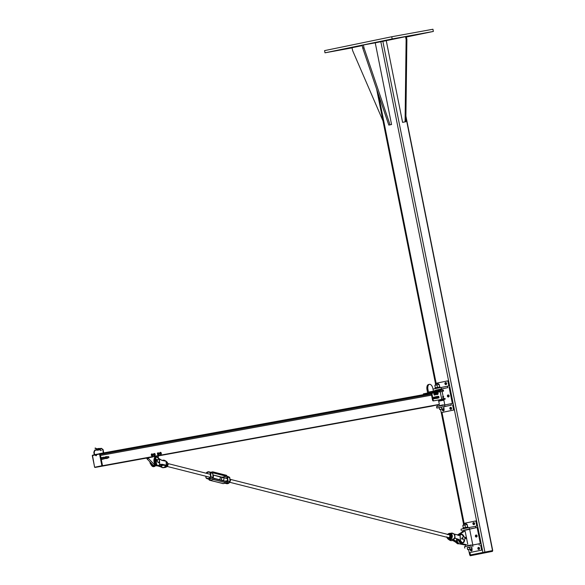 <?xml version="1.0" encoding="UTF-8"?>
<svg xmlns="http://www.w3.org/2000/svg" width="585" height="585" viewBox="0 0 585 585"><rect width="100%" height="100%" fill="white"/><g stroke="black" fill="none" stroke-linecap="round" stroke-linejoin="round"><path stroke-width="0.88" d="M406.612 36.892L409.485 36.307L406.612 36.892M399.613 37.74L402.487 37.155L399.613 37.74M349.596 47.809L352.47 47.224L349.596 47.809M371.987 43.18L374.861 42.603L371.987 43.18M413.346 35.239L416.22 34.654L413.346 35.239M342.393 49.557L345.267 48.972L342.393 49.557M392.177 38.939L325.004 52.811L324.573 50.617L391.738 36.753L432.937 29.25L433.375 31.436L392.177 38.939L391.738 36.753M406.399 37.009L433.375 31.436M325.004 52.811L352.082 47.875M375.241 42.829L363.417 44.979L364.002 47.897L390.049 124.817L391.57 124.539L375.241 42.829L386.261 40.657L402.59 122.367L405.076 121.855L406.122 39.59L405.537 36.672L386.261 40.657M492.373 550.639L469.74 555.092L492.365 550.624L492.351 551.384L470.26 555.75L492.351 551.384M470.274 554.997L470.26 555.75M405.537 36.672L406.304 36.533L406.889 39.451L405.836 121.717L402.59 122.367M405.836 121.717L405.076 121.855M406.889 39.451L406.122 39.59M362.254 45.615L352.053 47.714L352.638 50.639L382.978 120.876M391.57 124.539L388.806 125.073L362.758 48.153L362.173 45.235L363.417 44.979M390.049 124.817L388.806 125.073M364.002 47.897L362.758 48.153M433.324 390.531L433.032 389.076L447.51 386.202L447.803 387.658L435.796 390.151M447.51 386.202L448.849 385.954L447.825 380.85L448.585 380.711L454.421 409.895L441.982 412.462L464.124 523.341M440.169 389.266L447.803 387.658M449.141 387.416L452.344 403.467L436.527 406.582L436.82 408.045L451.298 405.171L451.013 403.709M447.401 396.133A1.024 0.87 79.7 0 1 449.112 395.796A1.024 0.87 79.7 0 1 447.401 396.133M439.262 407.665L436.82 408.045M451.298 405.171L443.701 406.772M452.636 404.922L453.66 410.034L441.222 412.6L440.585 409.427M449.88 408.535A1.024 0.87 79.7 0 1 451.591 408.198A1.024 0.87 79.7 0 1 449.88 408.535M443.313 408.886A1.024 0.87 79.7 0 1 443.452 410.904A1.024 0.87 79.7 0 1 442.838 408.981M444.922 383.731A1.024 0.87 79.7 0 1 446.633 383.394A1.024 0.87 79.7 0 1 444.922 383.731M445.989 382.583A1.024 0.87 -100.3 0 0 446.318 384.382M438.377 384.082A1.024 0.87 79.7 0 1 438.999 384.499M448.468 394.985A1.024 0.87 -100.3 0 0 448.797 396.784M450.947 407.387A1.024 0.87 -100.3 0 0 451.276 409.193M443.488 408.93A1.024 0.87 -100.3 0 0 443.818 410.728M441.222 412.6L441.982 412.462M435.518 384.074L435.386 383.416L447.825 380.85M453.66 410.034L454.421 409.895M433.924 400.813L441.741 399.387L433.924 400.813A1.119 0.585 -101.7 0 1 433.134 399.826L432.512 399.95A1.119 0.585 78.3 0 0 433.302 400.944M432.081 393.215L431.964 392.608A0.556 0.475 79.7 0 1 432.395 393.157L432.081 393.215A1.119 0.585 -101.7 0 0 432.074 393.215A1.119 0.585 -101.7 0 0 431.993 393.252L431.679 393.317A1.119 0.585 78.3 0 0 431.416 394.48L432.512 399.95M431.416 394.48L432.037 394.348A1.119 0.585 -101.7 0 1 432.388 393.157L442.128 391.467M443.145 396.557L442.121 391.431L440.22 391.774M431.964 392.608L439.781 391.19A0.556 0.475 79.7 0 1 440.212 391.731L441.741 399.387M423.525 394.634L423.372 393.873L431.767 392.14L439.84 390.663L439.957 391.255M439.781 391.19L439.686 390.7M438.545 400.367L444.249 399.379M438.911 405.756L443.291 404.878M443.576 391.138L443.357 390.041L439.84 390.663M442.531 390.195L441.682 389.237L434.384 390.7L433.968 391.906M427.167 393.091A0.746 0.636 -100.3 0 0 427.533 392.272L427.021 389.712L427.949 389.522A4.834 2.523 -101.7 0 1 429.456 384.338A4.834 2.523 -101.7 0 1 432.915 388.623L433.419 391.175L428.461 392.074A0.746 0.636 -100.3 0 0 429.112 392.689M429.456 384.338L428.52 384.528A4.834 2.523 78.3 0 0 427.021 389.712M433.894 391.753A0.746 0.636 79.7 0 1 433.419 391.175M428.461 392.074L427.949 389.522M441.434 399.453L441.192 399.884M438.904 399.913L438.67 400.345M432.037 394.348L433.134 399.826M441.66 399.789L441.587 399.423M431.993 393.252L431.767 392.14M445.178 399.16L445.031 398.429L441.675 399.028M439.606 405.602L442.589 405.01M443.284 404.849L438.904 405.727M435.84 390.378L440.212 389.5M440.169 389.259L435.788 390.129M442.735 396.55L442.662 397.405L443.137 397.31L442.735 396.55L443.108 396.688M443.181 397.142L442.757 396.966L443.079 396.637M443.649 397.054L443.54 396.535M443.364 397.091L443.269 396.615M443.123 397.281L443.569 398.685M434.83 385.347L439.211 384.469L434.83 385.347L435.262 387.65L436.381 387.621L439.708 386.978L439.284 384.674M436.995 385.091L437.419 387.204M439.218 384.659L439.635 386.773M440.081 387.621L439.949 386.926L435.101 387.899L435.24 388.586M439.606 409.39L439.24 407.54L442.501 406.882L443.679 406.685L444.052 408.718L439.679 409.595L444.052 408.527M438.026 383.519L435.379 384.272L438.026 383.519M435.591 384.243L435.562 385.179M439.679 409.595L444.059 408.718M441.39 407.101L441.763 408.944M443.613 406.67L443.978 408.513M438.823 397.983L438.626 397.946A0.834 0.439 78.3 0 0 438.962 397.566A0.834 0.439 78.3 0 0 438.867 396.747L438.823 397.983L437.624 397.873M438.428 396.301L438.867 396.747A0.834 0.439 78.3 0 0 438.428 396.301A0.834 0.439 78.3 0 0 438.085 396.681L438.428 396.301M438.304 397.939L438.187 397.5A0.834 0.439 78.3 0 0 438.626 397.946L437.704 398.063M437.946 397.091L438.085 396.681A0.834 0.439 78.3 0 0 438.187 397.5L437.587 397.164M437.426 396.776L438.106 396.294M437.331 398.327L437.127 398.122A0.834 0.439 78.3 0 0 437.551 398.027A0.834 0.439 78.3 0 0 437.617 397.273L437.331 398.327L436.724 398.451L436.103 397.632M436.074 397.471L436.161 396.842A0.834 0.439 -101.7 0 1 436.161 396.842L436.929 396.433L437.617 397.273A0.834 0.439 78.3 0 0 437.251 396.608A0.834 0.439 78.3 0 0 436.827 396.703L436.929 396.433M436.805 397.946L436.768 397.464A0.834 0.439 78.3 0 0 437.127 398.122L436.198 398.071M436.607 397.003L436.827 396.703A0.834 0.439 78.3 0 0 436.768 397.464L436 397.127M434.553 397.281L434.626 397.135A0.834 0.439 -101.7 0 1 434.626 397.135L435.715 396.879L436.037 398.29A0.834 0.439 78.3 0 0 436.088 397.522A0.834 0.439 78.3 0 0 435.715 396.879A0.834 0.439 78.3 0 0 435.291 397.003L435.386 396.718M435.818 398.597L435.62 398.414A0.834 0.439 78.3 0 0 436.037 398.29L434.947 398.546M435.291 398.253L435.247 397.763A0.834 0.439 78.3 0 0 435.62 398.414L434.765 398.356M435.079 397.31L435.291 397.003A0.834 0.439 78.3 0 0 435.247 397.763L434.618 397.405M434.604 398.765L434.406 398.707A0.834 0.439 78.3 0 0 434.757 398.37L433.478 398.794L433.236 397.544A0.834 0.439 -101.7 0 1 433.236 397.537L434.45 397.127L434.757 398.37A0.834 0.439 78.3 0 0 434.684 397.551A0.834 0.439 78.3 0 0 434.253 397.069A0.834 0.439 78.3 0 0 433.902 397.405L433.931 397.032M434.085 398.67L433.975 398.224A0.834 0.439 78.3 0 0 434.406 398.707L433.478 398.794M433.748 397.807L433.902 397.405A0.834 0.439 78.3 0 0 433.975 398.224L433.141 397.932M435.591 394.736L435.416 394.59A0.746 0.388 78.3 0 0 435.781 394.451L434.83 394.714L435.072 394.041A0.746 0.388 78.3 0 0 435.416 394.59L435.123 394.466M434.487 394.166A0.746 0.388 -101.7 0 1 434.487 394.158L434.64 393.186L435.459 393.208A0.746 0.388 78.3 0 0 435.072 394.041L435.174 393.076M435.803 393.756L435.781 394.451A0.746 0.388 78.3 0 0 435.459 393.208L435.803 393.756M434.596 394.575L434.487 394.158M434.384 393.742L434.911 393.639M437.734 394.334L437.573 394.063A0.746 0.388 78.3 0 0 437.975 394.158L436.988 394.18A0.746 0.388 -101.7 0 1 436.988 394.18L437.324 393.383A0.746 0.388 78.3 0 0 437.573 394.063L437.302 393.815M436.739 393.508A0.746 0.388 -101.7 0 1 436.739 393.5L437.075 392.762L437.88 392.901A0.746 0.388 78.3 0 0 437.324 393.383L437.609 392.652M438.128 393.581L437.975 394.158A0.746 0.388 78.3 0 0 437.88 392.901L438.128 393.581M436.768 393.924L436.739 393.5M436.702 393.083L437.236 392.974M435.123 394.838A1.024 0.534 -101.7 0 1 434.867 395.058A1.024 0.534 -101.7 0 1 434.136 394.158A1.024 0.534 -101.7 0 1 434.45 393.054A1.024 0.534 -101.7 0 1 434.772 393.164A0.87 0.453 -101.7 0 0 434.677 393.164A0.87 0.453 -101.7 0 0 434.406 394.093A0.87 0.453 -101.7 0 0 435.006 394.875L434.999 394.809M434.867 395.058A1.024 0.534 -101.7 0 1 434.86 395.065L434.67 395.102A1.024 0.534 -101.7 0 1 433.938 394.202A1.024 0.534 -101.7 0 1 434.253 393.098A1.024 0.534 -101.7 0 1 434.355 393.098M437.412 394.414A1.024 0.534 -101.7 0 1 437.156 394.641A1.024 0.534 -101.7 0 1 436.425 393.742A1.024 0.534 -101.7 0 1 436.739 392.637A1.024 0.534 -101.7 0 1 437.068 392.747M437.156 394.641A1.024 0.534 -101.7 0 1 437.149 394.648L436.958 394.685A1.024 0.534 -101.7 0 1 436.227 393.785A1.024 0.534 -101.7 0 1 436.542 392.681A1.024 0.534 -101.7 0 1 436.644 392.681M436.871 392.791A0.87 0.453 78.3 0 0 436.776 392.791A0.87 0.453 78.3 0 0 436.505 393.734A0.87 0.453 78.3 0 0 437.127 394.495L437.287 394.422M437.295 394.458A0.87 0.453 -101.7 0 1 436.695 393.676A0.87 0.453 -101.7 0 1 436.966 392.747A0.87 0.453 -101.7 0 1 437.105 392.762M434.582 393.208A0.87 0.453 78.3 0 0 434.487 393.208A0.87 0.453 78.3 0 0 434.216 394.151A0.87 0.453 78.3 0 0 434.838 394.912L435.006 394.875M471.685 546.851L467.254 547.743M464.812 548.123L464.519 546.661L480.336 543.545L477.126 527.495L463.825 530.449M479.291 545.249L478.998 543.787M477.097 535.853A1.024 0.87 79.7 0 1 475.386 536.189A1.024 0.87 79.7 0 1 477.097 535.853M463.781 530.229L477.126 527.495M463.51 524.145L463.378 523.495L475.817 520.928L476.834 526.032L461.017 529.154L461.309 530.61M475.503 526.281L475.795 527.736M466.362 524.16A1.024 0.87 79.7 0 1 466.991 524.577M474.618 523.451A1.024 0.87 79.7 0 1 472.907 523.787A1.024 0.87 79.7 0 1 474.618 523.451M471.298 548.964A1.024 0.87 79.7 0 1 471.444 550.982A1.024 0.87 79.7 0 1 470.83 549.059M471.473 549.008A1.024 0.87 -100.3 0 0 471.803 550.807M479.576 548.255A1.024 0.87 79.7 0 1 477.865 548.591A1.024 0.87 79.7 0 1 479.576 548.255M478.94 547.465A1.024 0.87 -100.3 0 0 479.269 549.264M476.461 535.063A1.024 0.87 -100.3 0 0 476.79 536.862M473.982 522.661A1.024 0.87 -100.3 0 0 474.311 524.46M480.629 545.001L481.645 550.112L482.413 549.973L476.578 520.789L475.817 520.928M481.645 550.112L469.207 552.679L482.413 549.973L482.874 552.372M469.207 552.679L468.578 549.505M466.589 544.664L465.038 544.986L466.589 544.664L461.324 543.633A4.834 2.523 -101.7 0 1 458.742 540.555M465.038 544.986L459.766 543.955A4.834 2.523 -101.7 0 1 456.841 539.567M458.669 535.333A4.834 2.523 -101.7 0 1 459.466 534.346L463.964 531.531L462.413 531.853L457.909 534.668L459.466 534.346M457.499 535.034A4.834 2.523 -101.7 0 1 457.909 534.668M463.964 531.531L465.17 531.312L466.559 538.251M466.603 538.492L467.795 544.445M467.598 545.681L470.581 545.081M466.903 545.834L471.276 544.957M472.731 544.635L469.667 529.315L462.377 530.77L462.581 531.823M471.291 545.264L466.896 545.805M468.205 529.579L463.781 530.207M467.598 549.469L467.225 547.618L469.382 547.172L471.671 546.756L472.044 548.796L467.671 549.673L472.036 548.606M466.018 523.597L463.371 524.35L466.018 523.597M463.583 524.321L463.547 525.257M467.671 549.673L472.044 548.796M469.382 547.172L469.748 549.022M471.605 546.748L471.971 548.591M462.823 525.425L467.203 524.548L462.823 525.425L463.254 527.728L464.366 527.699L467.7 527.056L467.269 524.752M464.98 525.169L465.404 527.282M467.203 524.738L467.627 526.851M468.073 527.692L467.934 527.005L463.086 527.977L463.225 528.664M432.235 398.582L432.132 398.041M92.562 455.24L94.492 454.684M94.938 454.684L99.647 453.777L94.982 454.735M97.615 454.194L99.779 453.594L100.218 454.406M100.423 455.415L102.521 465.726L101 466.223L437.829 404.886L439.342 404.381L438.472 400.001M437.821 404.886L101 466.223M431.913 406.107L158.476 455.773M146.652 458.018L95.07 467.444M95.823 455.335L96.43 455.43L95.867 455.708M95.187 454.976L99.552 454.077L101.885 465.748L94.733 467.225L102.324 465.952L99.933 453.997L99.552 454.077L100.174 453.96L99.655 453.77M102.324 465.952L94.602 467.254L92.401 455.554L94.763 455.064M100.174 453.96L102.507 465.631M107.406 456.936L107.574 457.755M107.165 456.812L105.227 457.214M107.465 457.836L107.443 456.965L107.465 457.836M104.101 457.58L104.269 458.399M104.159 458.486L104.137 457.616L104.159 458.486M93.103 459.715L93.315 460.775M105.432 457.338L105.6 458.157M103.954 457.47L105.19 457.214A0.936 0.49 78.3 0 1 105.497 456.797L106.009 457.185M105.49 458.238L105.468 457.368L105.49 458.238M108.737 456.695L108.905 457.507M108.496 456.571L107.26 456.827A0.936 0.49 78.3 0 0 106.836 456.556A0.936 0.49 78.3 0 0 106.536 456.943M108.795 457.594L108.773 456.724L108.795 457.594M106.741 458.099A0.936 0.49 78.3 0 0 107.201 458.391A0.936 0.49 78.3 0 0 107.508 457.975M107.523 457.858L106.85 458.457L106.689 458.011M106.507 457.09L106.836 456.556L107.34 456.936M106.199 458.113L107.406 458.355M106.485 456.622L106.017 457.192M103.457 458.772L105.424 458.362A0.936 0.49 78.3 0 0 105.863 458.64A0.936 0.49 78.3 0 0 106.17 458.216M105.936 457.068A0.936 0.49 78.3 0 0 105.497 456.797L105.176 457.331M105.154 456.863L104.686 457.433M104.869 458.355L106.075 458.603L105.359 458.252M106.192 458.099L106.075 458.603M103.435 458.742A0.936 0.49 78.3 0 0 103.896 459.042A0.936 0.49 78.3 0 0 104.203 458.618M103.969 457.47A0.936 0.49 78.3 0 0 103.53 457.199A0.936 0.49 78.3 0 0 103.223 457.587M103.201 457.733L103.179 457.265L102.711 457.836L102.192 457.441A0.936 0.49 78.3 0 0 101.87 457.982A0.936 0.49 78.3 0 0 102.053 458.896A0.936 0.49 78.3 0 0 102.558 459.284A0.936 0.49 78.3 0 0 102.865 458.859M102.77 459.247L102.214 459.349L101.498 457.58L101.863 459.422L102.887 458.75L104.101 459.006L103.384 458.655M103.179 457.265L104.035 457.587M104.218 458.501L104.101 459.006M102.631 457.711A0.936 0.49 78.3 0 0 102.192 457.441L101.849 457.507M152.765 456.797A1.675 1.426 79.7 0 1 152.575 457.009L148.378 457.777A1.675 1.426 -100.3 0 0 148.575 457.558M100.459 466.34L146.521 457.945A1.675 1.426 -100.3 0 0 146.828 458.092L146.974 458.823L153.226 465.28A4.095 2.135 78.3 0 0 154.74 465.916L156.115 465.631M156.085 465.616A4.095 2.135 -101.7 0 1 154.784 464.958L148.524 458.501L148.378 457.777M154.294 456.519A1.675 1.426 79.7 0 1 154.104 456.731L158.294 455.971L158.308 457.865M156.21 460.724A1.857 0.973 -101.7 0 1 156.422 461.411A1.857 0.973 -101.7 0 1 156.487 462.084M148.524 458.501L146.974 458.823M159.851 453.923A0.856 0.446 -101.7 0 1 159.712 453.492M160.378 453.609L160.356 452.71A0.936 0.49 78.3 0 0 160.378 453.609A0.936 0.49 78.3 0 0 160.831 454.238L160.378 453.609M160.429 452.337L160.795 452.439A0.936 0.49 78.3 0 0 160.356 452.71L159.91 452.439L159.632 453.214L160.151 453.112M161.021 452.578L161.248 453.075A0.936 0.49 78.3 0 0 160.795 452.439L161.021 452.578M161.27 453.975L160.831 454.238A0.936 0.49 78.3 0 0 161.27 453.975A0.936 0.49 78.3 0 0 161.248 453.075L161.27 453.975M160.465 454.128L161.058 454.377M159.946 454.238L159.632 453.214M158.191 454.274L158.016 453.36A0.936 0.49 78.3 0 0 158.191 454.274A0.936 0.49 78.3 0 0 158.703 454.677L158.191 454.274M158.001 452.892L158.352 452.834A0.936 0.49 78.3 0 0 158.016 453.36L158.001 452.892L157.482 453.002L157.372 453.96L157.899 453.85M158.564 452.812L158.857 453.236A0.936 0.49 78.3 0 0 158.352 452.834L158.564 452.812M159.032 454.157L158.703 454.677A0.936 0.49 78.3 0 0 159.032 454.157A0.936 0.49 78.3 0 0 158.857 453.236L159.032 454.157M158.352 454.735L158.908 454.655M157.833 454.837L157.372 453.96M155.208 454.94L154.835 455.371A0.936 0.49 78.3 0 0 155.208 454.94A0.936 0.49 78.3 0 0 155.083 454.018L155.208 454.94M154.469 455.371L154.338 454.889A0.936 0.49 78.3 0 0 154.835 455.371L153.95 455.481L153.541 454.538L153.709 453.631L155.083 454.018A0.936 0.49 78.3 0 0 154.594 453.529A0.936 0.49 78.3 0 0 154.221 453.967A0.936 0.49 78.3 0 0 154.338 454.889L154.235 453.529M153.95 455.481L155.047 455.408M153.541 454.538L154.067 454.428M151.486 455.51A0.856 0.446 -101.7 0 1 151.339 455.101M152.488 455.781L152.012 455.21A0.936 0.49 78.3 0 0 152.488 455.781A0.936 0.49 78.3 0 0 152.897 455.437L152.488 455.781M151.764 454.735L151.946 454.296A0.936 0.49 78.3 0 0 152.012 455.21L151.244 454.837L151.471 454.004L152.356 453.953A0.936 0.49 78.3 0 0 151.946 454.296L151.99 453.894M152.831 454.523L152.897 455.437A0.936 0.49 78.3 0 0 152.831 454.523A0.936 0.49 78.3 0 0 152.356 453.953L152.831 454.523M152.122 455.722L152.714 455.876M151.603 455.832L151.244 454.837M456.549 541.739A9.821 5.119 -101.7 0 1 457.338 542.624L456.351 542.77L458.421 543.831A4.461 2.325 -101.7 0 1 456.483 542.8A9.821 5.119 78.3 0 0 455.627 541.849L452.359 540.452L454.099 540.452L456.424 541.622M448.695 539.56L448.629 538.953M464.614 539.816A4.227 2.201 -101.7 0 1 461.316 541.637A10.055 5.236 78.3 0 0 460.505 540.723A2.976 1.528 9.7 0 1 460.395 540.613L460.505 540.628A2.976 0.622 -4.2 0 1 460.388 540.598L458.538 539.311L455.123 538.229L454.859 536.511L454.523 537.893A3.832 3.174 104.2 0 1 454.428 538.178L454.04 538.909A3.824 3.166 104.2 0 1 449.66 540.167L448.183 539.121A3.137 2.596 -75.8 0 0 451.006 538.96A3.137 2.596 -75.8 0 0 452.307 535.882A3.137 2.596 -75.8 0 0 449.653 533.337A3.137 2.596 -75.8 0 0 448.505 533.791L451.452 533.11A3.824 3.166 104.2 0 1 453.675 533.871L453.733 533.929M460.505 540.628L460.117 535.304A2.976 0.622 -4.2 0 1 460 535.268L460.388 540.598M460.117 535.304L460.103 535.209A2.976 0.38 -16.2 0 0 460.007 535.26L458.187 535.268M460.812 534.675A10.055 5.236 78.3 0 1 460.103 535.209L459.788 535.056A9.821 5.119 -101.7 0 0 460.534 534.507L460.812 534.675A4.227 2.201 -101.7 0 1 464.044 536.65M458.998 535.195L458.998 535.195A9.821 5.119 78.3 0 0 459.678 534.683L460.534 534.507A4.461 2.325 78.3 0 1 461.199 534.142A4.461 2.325 78.3 0 1 462.859 534.844M459.269 541.03L458.881 540.591M459.32 541.03L457.499 539.75L458.347 539.575L460.212 540.898A9.821 5.119 -101.7 0 1 461.068 541.856L460.212 542.032A4.461 2.325 -101.7 0 0 462.157 543.055L460.212 542.032A9.821 5.119 78.3 0 0 459.43 541.147A10.055 5.236 -101.7 0 1 460.073 541.893L457.331 539.699M453.675 533.871L454.157 534.449A3.832 3.174 104.2 0 1 454.289 534.675L454.896 536.503L454.837 534.332L454.157 534.449M454.04 538.851L454.699 538.536L454.428 538.178M454.355 538.617L455.115 538.229L458.538 539.311M454.655 537.535L454.684 538.266A4.036 3.334 -75.8 0 0 454.786 537.973L454.523 537.893M454.859 535.992L454.867 534.931M454.779 534.193L451.452 533.11M159.785 464.519A2.976 0.38 -16.2 0 0 159.676 464.57L159.793 464.505A2.976 0.622 -4.2 0 1 159.661 464.475L159.676 464.57A10.055 5.236 78.3 0 0 158.966 465.104A4.227 2.201 -101.7 0 1 156.224 464.088A4.227 2.201 -101.7 0 1 155.237 459.181M166.389 465.236L162.038 464.263L159.793 464.505L159.405 459.181A2.976 0.622 -4.2 0 1 159.274 459.152L159.405 460.98M159.178 458.962L161.621 460.176L159.398 459.166A2.976 1.528 9.7 0 1 159.274 459.057L159.274 459.152M159.698 464.761L161.869 464.534L166.374 465.28M166.381 464.563L166.44 463.503L166.396 465.148L165.621 465.843A3.656 3.02 104.2 0 1 161.116 466.772L161.131 466.932A3.824 3.166 -75.8 0 0 163.354 467.7A3.824 3.166 -75.8 0 0 165.847 465.96L166.198 465.214M166.103 461.58L166.352 464.965M165.818 465.58L165.27 465.623L165.847 465.96M162.038 464.263L160.012 464.636M163.595 465.243A1.484 1.228 104.2 0 1 162.257 464.973M165.365 460.936L165.482 460.921A3.824 3.166 -75.8 0 0 165.138 460.636A3.824 3.166 -75.8 0 0 162.513 460.358M166.118 461.28L166.191 462.026M161.321 466.728L161.95 466.135L160.721 466.618L161.131 466.932M166.008 465.521L166.418 463.993M160.773 466.618L160.224 466.662M164.963 465.506L165.416 465.879M166.191 461.909L166.367 464.541M166.403 463.481L166.389 464.6M157.599 465.843L160.027 466.611M161.679 460.205L166.111 461.251L161.76 460.366M461.96 538.653L462.581 538.529L462.362 538.953M464.212 540.116A1.857 0.973 78.3 0 0 464.219 540.109A1.857 0.973 78.3 0 0 464.797 538.09A1.857 0.973 78.3 0 0 463.474 536.467A1.857 0.973 78.3 0 0 462.896 538.478A1.857 0.973 78.3 0 0 464.212 540.116M157.116 460.146L156.495 460.271L157.116 460.146L155.53 458.677M158.667 459.379A1.857 0.973 -101.7 0 1 159.442 461.346A1.857 0.973 -101.7 0 1 158.798 462.801A1.857 0.973 -101.7 0 1 157.475 461.17A1.857 0.973 -101.7 0 1 158.045 459.159A1.857 0.973 -101.7 0 1 158.667 459.379M150.703 464.102A1.857 0.973 -101.7 0 1 149.943 461.887M155.025 458.713L154.433 457.726L154.893 457.536L157.116 460.161M157.08 460.278L155.581 458.925L154.608 458.976L156.912 460.483M155.581 458.925L154.74 458.947M154.879 458.735L155.603 458.874L154.893 457.594M155.179 459.123L156.809 460.534M159.383 462.018L159.23 462.442M154.433 457.726L154.871 457.638M466.501 538.566L465.792 537.944L466.501 538.566L464.834 538.31M464.768 537.973L465.762 537.79L464.724 537.798L466.07 537.096L465.762 537.871L466.654 538.354M465.426 537.666L466.07 537.096M462.23 538.237L462.274 538.814L462.084 538.273M462.106 538.544L462.545 538.456M229.964 481.623L230.059 481.623A3.598 2.983 104.2 0 1 226.541 483.649L230.102 481.638L229.817 477.711M229.686 477.85L230.059 481.623L227.916 481.082L226.878 482.874A2.318 1.207 78.3 0 1 226.578 482.859L223.031 483.59A0.856 0.709 104.2 0 1 222.519 483.466M227.126 476.483L227.631 477.126L229.766 477.667A3.598 2.983 104.2 0 0 228.311 476.665L229.81 477.689M226.022 475.254A0.856 0.709 104.2 0 1 226.293 475.261L227.631 477.126A1.462 0.76 -101.7 0 0 226.797 475.949L226.57 476.292A1.163 0.607 -101.7 0 1 227.287 477.587L227.506 480.658L227.916 480.651L227.697 477.572A1.455 0.76 78.3 0 0 226.797 475.949L213.481 472.578A1.455 0.76 78.3 0 0 212.794 473.799L213.02 476.877A1.455 0.76 78.3 0 0 213.913 478.501L227.229 481.872A1.455 0.76 78.3 0 0 227.916 480.651M206.147 473.236A3.305 2.735 104.2 0 1 210.249 472.936L210.658 472.834A3.598 2.983 -75.8 0 0 209.196 471.832A3.598 2.983 -75.8 0 0 206.044 473.214M210.249 472.936L210.527 476.702L210.944 476.782L210.658 472.834L212.801 473.375L211.741 472.585L209.196 471.832L206 473.199M210.527 476.702A3.305 2.735 104.2 0 1 206.052 477.631L205.971 477.813A3.598 2.983 -75.8 0 0 207.426 478.815A3.598 2.983 -75.8 0 0 210.944 476.782L213.086 477.331L209.51 479.342L205.927 477.791M206.052 477.631L205.949 476.256M230.088 481.375L230.548 480.153L229.898 478.793M229.985 480.007L230.548 480.153M212.918 477.36L213.51 476.278L212.743 473.982M213.51 476.278L213.013 476.146M166.125 466.837L167.12 466.684L167.734 465.543L168.18 464.358L167.639 463.203M167.756 464.249L168.18 464.358M448.307 537.608A1.492 1.228 -75.8 0 0 449.039 534.719M446.998 537.279A2.23 1.85 -75.8 0 0 448.117 538.324A2.23 1.85 -75.8 0 0 449.945 537.681A2.23 1.85 -75.8 0 0 450.538 535.531A2.23 1.85 -75.8 0 0 449.287 534.017A2.23 1.85 -75.8 0 0 447.73 534.39M449.229 538.639L449.938 538.814L451.554 536.95L451.115 534.507L448.351 533.754L450.406 534.332L450.845 536.774L449.229 538.639L447.174 538.054L446.867 536.811M447.452 534.661L448.351 533.754M451.554 536.95L450.845 536.774M451.115 534.507L450.406 534.332M454.048 538.99A1.484 1.228 -75.8 0 0 454.516 538.829M223.916 479.298A1.484 1.228 104.2 0 1 221.532 478.669A1.484 1.228 104.2 0 1 223.916 479.298M213.613 478.201L218.71 479.488A1.484 1.228 -75.8 0 0 219.433 476.599L213.174 475.013M160.97 464.709A1.484 1.228 104.2 0 1 160.158 464.636M378.407 94.36L436.132 383.263M469.96 552.54L470.435 554.946M380.828 41.674L448.578 380.711M454.406 409.895L476.563 520.789M382.839 41.279L484.885 551.977M405.895 117.124L492.511 550.587M484.724 552.774L484.577 552.043M483.217 553.066L483.071 552.335M470.779 555.633L470.632 554.909M441.134 387.416L441.426 388.871M444.922 406.385L444.629 404.922M438.706 401.178L443.869 400.184L444.359 399.336L438.56 400.44M441.755 389.603L434.458 391.058M442.823 391.255L442.604 390.166M444.424 399.284L444.278 398.553M443.679 397.054L443.569 396.528L443.679 397.054M472.914 546.463L472.622 545.001M469.126 527.495L469.411 528.95M459.766 543.955L461.324 543.633M97.666 454.099L94.887 454.603L97.666 454.099M431.957 393.098L99.786 453.594L431.957 393.098M431.474 393.559L100.159 453.894M431.379 394.049L100.247 454.355M431.379 394.1L100.262 454.406M431.547 395.116L100.459 455.408L431.547 395.116M431.554 395.16L100.466 455.452M439.342 404.381L102.521 465.726M439.225 404.593L102.404 465.938M433.317 405.815L158.381 455.883M146.703 458.048L95.092 467.444L146.703 458.048M92.313 455.569L94.58 454.823L92.276 455.576L94.646 467.24M101.885 465.748L102.265 465.675L101.885 465.748M96.357 455.262L95.984 455.327C94.105 454.399 93.768 452.739 94.975 450.362L94.916 449.997L97.439 449.536M95.984 455.327L96.057 455.693C93.593 454.223 93.212 452.322 94.924 449.997M103.304 452.951L102.872 449.975L101.3 448.315L103.07 449.536L103.691 452.878M96.722 449.148L96.796 449.514L96.722 449.148M97.468 449.543L97.395 449.967M96.81 449.134A0.468 0.395 79.7 0 1 97.593 449.36L97.607 449.419A0.468 0.395 79.7 0 1 97.6 450.106A0.468 0.395 79.7 0 1 97.015 449.989M96.796 449.134A0.49 0.417 -100.3 0 1 97.125 448.768L97.98 448.615A0.49 0.417 79.7 0 1 98.485 449.207L97.622 449.36A0.49 0.417 -100.3 0 0 97.125 448.768L96.861 449.499A0.49 0.417 -100.3 0 0 96.92 449.58L96.934 449.624M97.008 449.997A0.49 0.417 -100.3 0 0 97.754 449.894A0.49 0.417 -100.3 0 0 97.636 449.404L98.499 449.251A0.49 0.417 79.7 0 1 98.295 450.062L98.492 449.251M98.485 449.207L97.98 448.615M98.126 448.615A0.468 0.395 79.7 0 1 98.668 449.163L98.682 449.229A0.468 0.395 79.7 0 1 98.434 450.011M99.567 449.053L99.574 449.053A0.49 0.417 79.7 0 1 99.37 449.872L98.514 450.026A0.49 0.417 -100.3 0 0 98.711 449.207L99.56 449.009L99.37 449.872M99.552 449.002L98.668 449.163A0.49 0.417 -100.3 0 0 98.09 448.607L99.055 448.417A0.49 0.417 79.7 0 1 99.552 449.009L101.373 448.68M98.404 450.026A0.49 0.417 -100.3 0 0 98.514 450.026L98.009 449.434M154.784 464.958L153.226 465.28M455.627 541.849A10.055 5.236 -101.7 0 1 456.344 542.668A4.227 2.201 78.3 0 0 456.761 543.129M453.185 540.628L456.344 542.668M452.841 540.196L454.099 540.452L453.178 539.962M458.589 543.268A4.227 2.201 -101.7 0 1 457.587 542.412L457.338 542.624A4.461 2.325 78.3 0 0 459.093 543.677M457.251 534.953L457.631 534.887A4.461 2.325 78.3 0 0 457.47 534.909A4.461 2.325 78.3 0 0 457.28 534.961M457.587 542.412A10.055 5.236 78.3 0 0 456.783 541.505L456.636 539.502M456.505 539.465L456.644 541.381L454.267 540.182M461.316 541.637L461.068 541.856A4.461 2.325 78.3 0 0 463.006 542.88A4.461 2.325 78.3 0 0 464.249 541.578M447.364 538.112A3.137 2.596 -75.8 0 0 448.183 539.121L447.357 538.112M448.68 533.834A2.903 2.406 104.2 0 1 452.015 535.897A2.903 2.406 104.2 0 1 450.37 539.026A2.903 2.406 104.2 0 1 447.54 538.163M455.064 537.622L454.896 536.503M458.252 535.414L460 535.268M459.554 534.8L459.678 534.683A4.461 2.325 -101.7 0 1 460.351 534.317L461.199 534.142L464.102 536.701M460.073 541.893A4.227 2.201 78.3 0 0 460.497 542.353M159.442 461.485L159.486 462.04M159.515 462.516L159.661 464.475M166.177 461.858L166.367 462.969M154.923 459.071A4.461 2.325 78.3 0 0 155.647 463.715A4.461 2.325 78.3 0 0 158.184 465.726A4.461 2.325 78.3 0 0 158.857 465.353L158.966 465.104M158.981 465.243A9.821 5.119 -101.7 0 1 159.603 464.804M158.323 458.011L158.462 458.143A10.055 5.236 78.3 0 0 159.274 459.057M155.434 458.435A4.227 2.201 -101.7 0 1 158.462 458.143M158.038 457.682A4.461 2.325 78.3 0 0 156.385 456.98A4.461 2.325 78.3 0 0 155.222 458.077M165.087 465.536L160.955 464.709L165.021 465.419M160.422 464.527L157.336 465.901A4.461 2.325 -101.7 0 1 154.447 463.064A4.461 2.325 -101.7 0 1 154.55 457.916M154.871 457.514A4.461 2.325 -101.7 0 1 155.53 457.156L156.385 456.98L161.621 460.176L165.972 461.06L166.323 462.545M154.286 458.457A4.227 2.201 78.3 0 0 155.676 465.192M150.25 462.209A4.227 2.201 78.3 0 0 151.946 465.967M160.904 464.856L160.999 466.15L158.784 465.448M162.696 460.395A3.656 3.02 104.2 0 1 165.109 460.885M166.177 461.375L166.615 461.689A3.137 2.596 104.2 0 1 167.734 463.846A3.137 2.596 104.2 0 1 165.153 467.473L163.354 467.7L157.555 465.85M158.411 465.66L161.175 466.464L160.429 466.625M161.877 465.104L161.95 466.135L160.809 466.413M155.325 465.799A10.055 5.236 78.3 0 0 155.237 465.872L155.127 466.128A4.461 2.325 78.3 0 1 154.455 466.494L155.851 465.594M151.522 463.517A4.461 2.325 78.3 0 0 154.455 466.494L153.606 466.669A4.461 2.325 -101.7 0 1 150.338 462.304M155.237 465.872A4.227 2.201 -101.7 0 1 152.1 464.117M160.904 464.687L159.566 464.702M159.398 461.945L159.2 462.494M159.025 462.691L159.442 462.552M465.792 537.944L464.804 538.127M462.442 538.251L461.945 537.995L462.172 539.099L462.53 538.683M465.762 537.79L466.289 537.227M462.099 539.099L461.879 538.024M461.631 538.273L461.77 538.968M225.137 481.148L227.506 480.658A1.163 0.607 -101.7 0 1 227.112 481.638A1.163 0.607 -101.7 0 1 227.075 481.645M225.101 478.033L227.697 477.572M205.854 476.234L205.964 477.696M222.497 477.55A1.163 0.607 78.3 0 0 222.095 477.214L221.912 477.17M212.852 473.111A1.163 0.607 -101.7 0 1 213.101 472.921A1.163 0.607 -101.7 0 1 213.254 472.921L226.57 476.292L222.095 477.214L213.145 474.954M227.229 481.872L213.825 478.311M227.112 481.638L213.649 478.267A1.163 0.607 -101.7 0 1 213.488 478.186M213.02 472.972L213.481 472.578L226.797 475.949A0.856 0.709 104.2 0 0 226.293 475.261L212.977 471.89A0.856 0.709 104.2 0 1 213.481 472.578A1.462 0.76 -101.7 0 0 212.801 473.375M213.02 476.943L213.913 478.501A1.462 0.76 -101.7 0 1 213.086 477.331M212.801 473.872L213.02 476.877M213.101 472.921L212.794 473.799M227.916 481.082A1.462 0.76 -101.7 0 1 227.229 481.879L213.913 478.508A0.856 0.709 -75.8 0 1 213.262 479.495L209.715 480.226A0.856 0.709 104.2 0 1 209.445 480.219L223.338 483.605A2.318 1.207 -101.7 0 1 223.031 483.59L209.715 480.226A2.318 1.207 -101.7 0 1 208.669 479.13M210.739 472.219L212.977 471.89A0.856 0.709 104.2 0 0 212.706 471.89A2.318 1.207 78.3 0 0 212.399 471.876A2.318 1.207 78.3 0 0 211.741 472.585M212.158 478.267A2.318 1.207 78.3 0 0 213.262 479.495L226.578 482.859A0.856 0.709 -75.8 0 0 227.229 481.879M376.63 89.125L435.437 383.409M441.266 412.593L463.422 523.487M469.258 552.671L469.74 555.092M405.91 116.079L492.724 550.551M492.511 551.355L492.365 550.624M437.244 404.988L437.448 406.019M443.869 400.184L444.739 404.557M443.598 397.156L443.452 396.462M438.479 384.601L438.297 383.694M465.433 546.097L465.207 544.957M466.464 524.679L466.289 523.772M95.165 467.43L94.602 467.254L92.489 455.254M100.978 450.647L99.567 449.529M99.501 449.163L101.307 450.472M94.989 450.362L97.498 449.902M96.423 455.627L96.057 455.693M94.982 448.198L97.388 449.404M95.311 448.022L97.285 449.046M99.487 448.644L101.307 448.315M97.461 449.558L97.168 449.024M96.92 449.587L97.439 450.223L98.295 450.062M99.055 448.417L99.56 449.009M105.424 458.369L107.399 457.96M102.119 459.013L104.093 458.611M101.885 457.865L103.852 457.463M106.762 458.128L108.73 457.719M448.585 538.924L449.163 539.816M458.421 543.831L459.108 543.684M460.351 534.317L458.304 535.472M454.384 538.609L449.66 540.167M459.159 535.297L454.603 534.142M462.157 543.055L463.006 542.88L464.658 539.75M162.469 460.351L165.643 460.995M166.615 461.689L167.749 463.861L165.153 467.473M153.606 466.669L150.206 462.165M157.336 465.901L154.52 457.872M154.842 457.507L155.53 457.156M457.433 541.513L456.9 541.622M154.893 457.536L155.595 458.713M155.588 458.698L157.124 460.095M159.069 461.689L159.259 462.801L158.696 462.53M154.55 458.976L155.23 459.152M155.201 459.145L156.751 460.549M462.399 538.222L462.845 538.141M465.872 537.162L465.389 537.673M465.484 538.193L466.289 538.58M228.311 476.665L227.543 476.475M205.81 476.219L205.92 477.769M213.159 474.976L222.38 477.594M208.004 478.442L209.445 480.219M223.338 483.605L226.878 482.874M226.541 483.649L224.998 483.261M449.097 534.734L230.183 479.32M227.36 478.61L223.09 477.528M448.366 537.622L229.737 482.281M225.218 481.133L222.366 480.409M210.351 474.303L167.815 463.532M210.154 477.323L167.251 466.464M162.827 465.346L160.4 464.724"/></g></svg>
